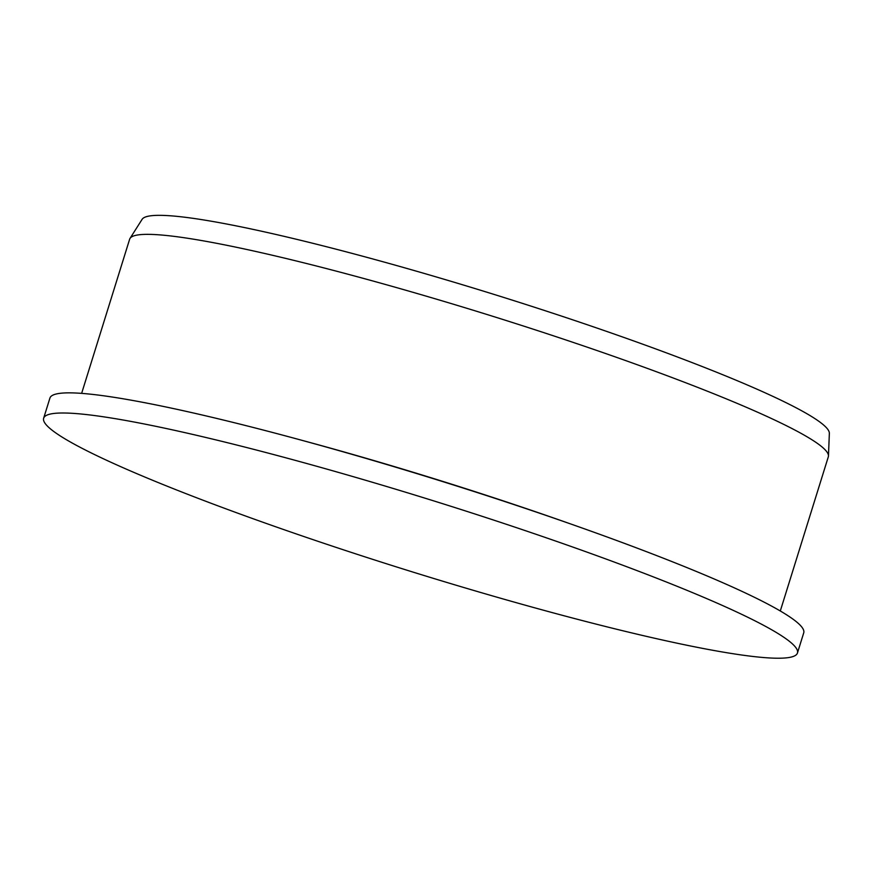 <?xml version="1.0" encoding="UTF-8"?>
<svg xmlns="http://www.w3.org/2000/svg" width="873" height="873" viewBox="0 0 873 873"><rect width="100%" height="100%" fill="white"/><g stroke="black" fill="none" stroke-linecap="round" stroke-linejoin="round"><path stroke-width="1.31" d="M276.632 455.346A394.76 37.07 17.3 0 1 797.453 653.004A394.76 37.07 17.3 0 1 409.524 571.007A394.76 37.07 17.3 0 1 43.65 418.222A394.76 37.07 17.3 0 1 276.632 455.346M43.65 418.222L49.925 398.077A394.76 37.07 17.3 0 1 282.907 435.201A394.76 37.07 17.3 0 1 803.727 632.86L797.453 653.004M81.636 393.374L129.651 239.191A365.885 34.363 17.3 0 1 130.022 238.394A365.885 34.363 17.3 0 1 345.599 273.598A365.885 34.363 17.3 0 1 828.466 455.935A365.885 34.363 17.3 0 1 828.324 456.797L780.298 610.98M130.022 238.394L142.124 219.309A360.014 33.807 17.3 0 1 354.231 253.956A360.014 33.807 17.3 0 1 829.35 433.357L828.466 455.935M305.124 441.192A365.885 34.363 17.3 0 1 569.185 523.44"/></g></svg>
